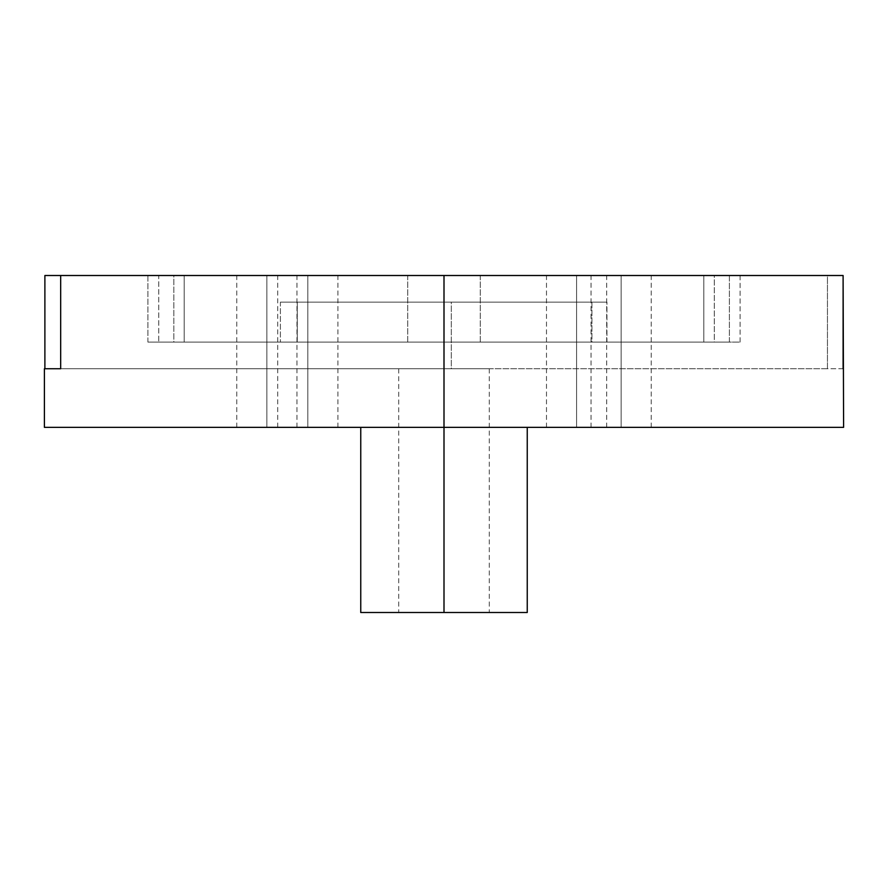 <?xml version="1.0" encoding="UTF-8"?>
<svg xmlns="http://www.w3.org/2000/svg" width="888" height="888" viewBox="0 0 888 888"><rect width="100%" height="100%" fill="white"/><g stroke="black" fill="none" stroke-linecap="round" stroke-linejoin="round"><path stroke-width="0.67" stroke-dasharray="4.44 3.33" d="M44.4 368.742L827.45 368.742L827.45 275.502L44.888 275.502L444 275.502L444 427.35L427.761 427.35L843.6 427.35L444 427.35L444 612.498L527.25 612.498L444 612.498L444 368.742L398.712 368.742L444 368.742L444 612.498L398.712 612.498L444 612.498L444 427.35L527.25 427.35L444 427.35L444 275.502L827.45 275.502L714.296 275.502L714.296 342.102L703.807 342.102L703.807 275.502L714.296 275.502L714.296 342.102L591.93 342.102L591.93 302.142L280.397 302.142L591.93 302.142L280.397 302.142L280.397 342.102L158.741 342.102L158.741 275.502L147.907 275.502L147.907 342.102L158.741 342.102L158.741 275.502L60.673 275.502L173.837 275.502L173.837 342.102L184.193 342.102L184.193 275.502L173.837 275.502L173.837 342.102L297.258 342.102L297.258 302.142L297.258 342.102L444 342.102L444 302.142L297.258 302.142L606.937 302.142L297.258 302.142L451.304 302.142L451.304 368.742L60.673 368.742L451.304 368.742L451.304 302.142L606.937 302.142L606.937 342.102L729.392 342.102L729.392 275.502L60.673 275.502L827.45 275.502L827.45 368.742L843.6 368.742M621.134 427.35L591.031 427.35L621.134 427.35L621.134 275.502L621.134 427.35L591.031 427.35L651.237 427.35L621.134 427.35L621.134 275.502L591.031 275.502L651.237 275.502L591.031 275.502L621.134 275.502L621.134 427.35L651.237 427.35L621.134 427.35M307.814 427.35L277.711 427.35L307.814 427.35L307.814 275.502L307.814 427.35L44.4 427.35L444 427.35L277.711 427.35L337.917 427.35L307.814 427.35L307.814 275.502L277.711 275.502L337.917 275.502L277.711 275.502L307.814 275.502L307.814 427.35L337.917 427.35L307.814 427.35M576.59 427.35L546.486 427.35L576.59 427.35L576.59 275.502L576.59 427.35L546.486 427.35L606.693 427.35L576.59 427.35L576.59 275.502L546.486 275.502L606.693 275.502L546.486 275.502L576.59 275.502L576.59 427.35L606.693 427.35L576.59 427.35M266.866 427.35L236.763 427.35L266.866 427.35L266.866 275.502L266.866 427.35L236.763 427.35L296.969 427.35L266.866 427.35L266.866 275.502L236.763 275.502L296.969 275.502L236.763 275.502L266.866 275.502L266.866 427.35L296.969 427.35L266.866 427.35M460.239 427.35L527.25 427.35L460.239 427.35M427.761 427.35L360.75 427.35L427.761 427.35M843.101 275.502L729.392 275.502L740.093 275.502L740.093 342.102L729.392 342.102L729.392 275.502L843.101 275.502M480.286 275.502L480.286 342.102L740.093 342.102L740.093 275.502L184.193 275.502L184.193 342.102L480.286 342.102L480.286 275.502M407.714 275.502L407.714 342.102L147.907 342.102L147.907 275.502L703.807 275.502L703.807 342.102L407.714 342.102L407.714 275.502M843.101 368.742L44.888 368.742M444 368.742L398.712 368.742L489.288 368.742L444 368.742L444 612.498L360.75 612.498L489.288 612.498L398.712 612.498L444 612.498L444 368.742L489.288 368.742L444 368.742M444 427.35L360.75 427.35L444 427.35M444 612.498L489.288 612.498L444 612.498M266.866 275.502L296.969 275.502L266.866 275.502M576.59 275.502L606.693 275.502L576.59 275.502M307.814 275.502L337.917 275.502L307.814 275.502M621.134 275.502L651.237 275.502L621.134 275.502M591.93 302.142L591.93 342.102L280.397 342.102L280.397 302.142L591.93 302.142M714.296 342.102L147.907 342.102L714.296 342.102M173.837 342.102L740.093 342.102L173.837 342.102M606.937 302.142L444 302.142L444 342.102L606.937 342.102L606.937 302.142M591.031 427.35L591.031 275.502M277.711 427.35L277.711 275.502M546.486 427.35L546.486 275.502M236.763 427.35L236.763 275.502M398.712 368.742L398.712 612.498M489.288 368.742L489.288 612.498M296.969 427.35L296.969 275.502M606.693 427.35L606.693 275.502M337.917 427.35L337.917 275.502M651.237 427.35L651.237 275.502"/><path stroke-width="1.33" d="M444 427.35L444 612.498L527.25 612.498L444 612.498L444 427.35L843.6 427.35L444 427.35L444 275.502L444 427.35L44.4 427.35L444 427.35M843.6 427.35L843.101 275.502L60.673 275.502L60.673 368.742L44.4 368.742L44.4 427.35M44.888 368.742L60.673 368.742L60.673 275.502L44.888 275.502L44.888 368.742L44.888 275.502L843.101 275.502L843.101 368.742M360.75 612.498L444 612.498L360.75 612.498L360.75 427.35M527.25 427.35L527.25 612.498"/></g></svg>
